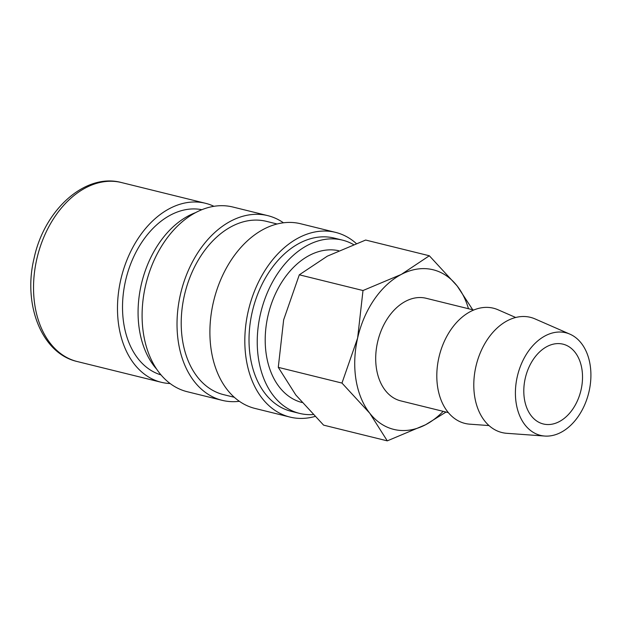 <?xml version="1.0" encoding="UTF-8"?>
<svg xmlns="http://www.w3.org/2000/svg" width="622" height="622" viewBox="0 0 622 622"><rect width="100%" height="100%" fill="white"/><g stroke="black" fill="none" stroke-linecap="round" stroke-linejoin="round"><path stroke-width="0.93" d="M213.914 206.302A92.188 63.895 103.9 0 0 205.439 203.277A92.188 63.895 103.9 0 0 203.759 202.896A92.188 63.895 103.9 0 0 121.018 278.664A92.188 63.895 103.9 0 0 161.246 382.273A92.188 63.895 103.9 0 0 162.925 382.654A92.188 63.895 103.9 0 0 170.156 383.541M472.736 309.779L457.131 285.926L429.336 255.766L401.307 274.419L362.999 290.528L357.619 338.073L341.968 383.074L369.763 413.233L387.288 440.858L425.596 424.74L446.036 412.059M468.49 308.737A82.205 56.975 103.9 0 0 457.131 285.926A82.205 56.975 103.9 0 0 431.66 269.435A82.205 56.975 103.9 0 0 401.307 274.419A82.205 56.975 103.9 0 0 357.619 338.073A82.205 56.975 103.9 0 0 369.763 413.233A82.205 56.975 103.9 0 0 395.242 429.724A82.205 56.975 103.9 0 0 425.596 424.74A82.205 56.975 103.9 0 0 443.159 411.344M338.625 250.689A78.092 54.13 103.9 0 0 338.29 250.619A78.092 54.13 103.9 0 0 268.245 314.6A78.092 54.13 103.9 0 0 302.004 402.504M569.931 334.162L535.013 318.899A59.331 41.13 103.9 0 0 529.322 317.088A59.331 41.13 103.9 0 0 475.884 366.63A59.331 41.13 103.9 0 0 503.035 432.788A59.331 41.13 103.9 0 0 506.767 433.309L544.779 436.053A52.847 36.628 103.9 0 0 588.723 392.847A52.847 36.628 103.9 0 0 569.931 334.162A52.847 36.628 103.9 0 0 564.862 332.545A52.847 36.628 103.9 0 0 517.271 376.668A52.847 36.628 103.9 0 0 541.451 435.594A52.847 36.628 103.9 0 0 544.779 436.053M515.685 317.484L498.028 309.772A59.331 41.13 103.9 0 0 492.336 307.96A59.331 41.13 103.9 0 0 438.899 357.502A59.331 41.13 103.9 0 0 466.049 423.66A59.331 41.13 103.9 0 0 469.789 424.173L489.009 425.565M448.376 412.635L400.786 400.887A52.847 36.628 -76.1 0 1 377.725 341.494A52.847 36.628 -76.1 0 1 425.153 298.055A52.847 36.628 -76.1 0 1 426.117 298.272L473.707 310.02M562.265 343.997A41.099 28.488 -76.1 0 1 563.011 344.16A41.099 28.488 -76.1 0 1 580.948 390.359A41.099 28.488 -76.1 0 1 544.056 424.142A41.099 28.488 -76.1 0 1 543.309 423.971A41.099 28.488 -76.1 0 1 525.372 377.779A41.099 28.488 -76.1 0 1 562.265 343.997M353.452 244.524A89.249 61.866 103.9 0 0 342.388 240.108L334.169 238.078A89.249 61.866 103.9 0 0 332.545 237.713A89.249 61.866 103.9 0 0 252.439 311.062A89.249 61.866 103.9 0 0 291.384 411.375L299.602 413.405A89.249 61.866 103.9 0 0 301.227 413.77A89.249 61.866 103.9 0 0 313.037 414.563M342.388 240.108A89.249 61.866 103.9 0 0 340.763 239.742A89.249 61.866 103.9 0 0 260.657 313.091A89.249 61.866 103.9 0 0 299.602 413.405M356.227 243.466A95.119 65.932 103.9 0 0 335.577 232.379L300.651 223.757A95.119 65.932 103.9 0 0 298.918 223.36A95.119 65.932 103.9 0 0 213.54 301.546A95.119 65.932 103.9 0 0 255.051 408.452L289.976 417.074A95.119 65.932 103.9 0 0 291.71 417.471A95.119 65.932 103.9 0 0 314.895 416.483M335.577 232.379A95.119 65.932 103.9 0 0 333.851 231.983A95.119 65.932 103.9 0 0 248.466 310.168A95.119 65.932 103.9 0 0 289.976 417.074M277.101 223.99L266.372 221.339A89.249 61.866 103.9 0 0 264.747 220.973A89.249 61.866 103.9 0 0 184.633 294.33A89.249 61.866 103.9 0 0 223.586 394.643L234.315 397.287M283.445 222.793A95.119 65.932 103.9 0 0 267.779 215.64L232.846 207.017A95.119 65.932 103.9 0 0 231.12 206.628A95.119 65.932 103.9 0 0 145.742 284.806A95.119 65.932 103.9 0 0 187.253 391.72L222.178 400.343A95.119 65.932 103.9 0 0 223.904 400.731A95.119 65.932 103.9 0 0 239.377 401.299M267.779 215.64A95.119 65.932 103.9 0 0 266.045 215.251A95.119 65.932 103.9 0 0 180.668 293.428A95.119 65.932 103.9 0 0 222.178 400.343M195.448 212.685A89.249 61.866 103.9 0 0 141.769 282.512A89.249 61.866 103.9 0 0 156.783 369.297M387.288 440.858L323.595 425.137L295.8 394.978L278.283 367.353L283.655 319.817L299.306 274.807L327.343 256.155L365.65 240.045L429.336 255.766M299.306 274.807L362.999 290.528M278.283 367.353L341.968 383.074M201.839 209.692A85.144 59.012 103.9 0 0 126.048 278.633A85.144 59.012 103.9 0 0 161.051 374.918M77.299 361.553C41.612 353.553 22.757 304.5 34.054 258.394C44.084 210.244 84.903 172.613 121.484 182.549A92.188 63.895 103.9 0 0 119.813 182.168A92.188 63.895 103.9 0 0 36.784 259.149A92.188 63.895 103.9 0 0 77.299 361.553L161.246 382.273M121.484 182.549L205.439 203.277"/></g></svg>
